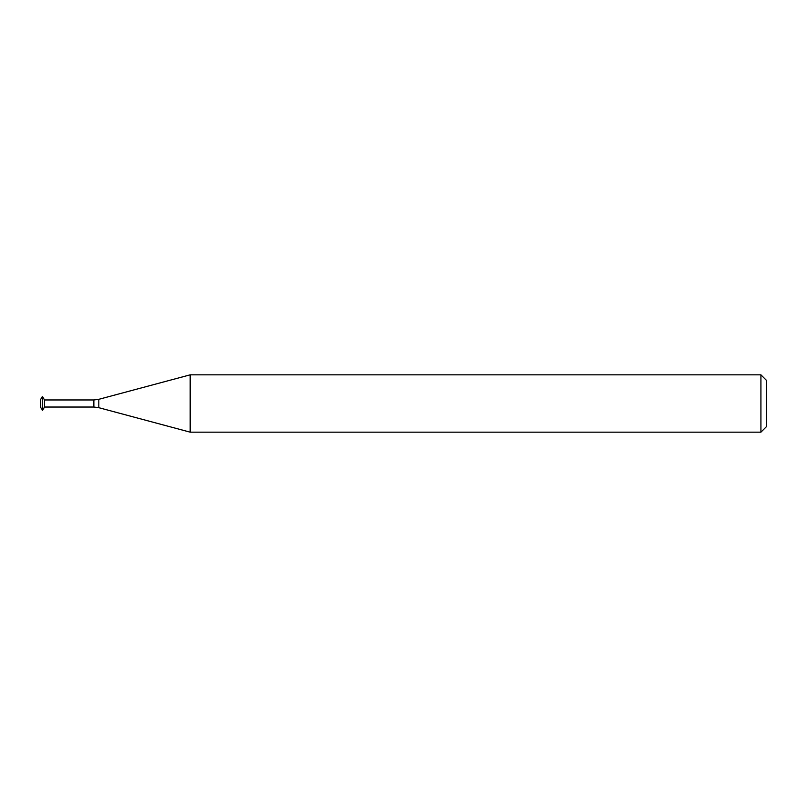 <?xml version="1.0" encoding="UTF-8"?>
<svg xmlns="http://www.w3.org/2000/svg" width="807" height="807" viewBox="0 0 807 807"><rect width="100%" height="100%" fill="white"/><g stroke="black" fill="none" stroke-linecap="round" stroke-linejoin="round"><path stroke-width="1.21" d="M42.226 396.711L40.35 399.959L40.35 407.041L42.62 410.289L42.62 396.711L42.226 410.289M42.62 396.711L44.496 399.959L44.496 407.041L42.62 410.289M766.65 403.5L766.65 426.439L760.92 432.169L760.92 374.831L766.65 380.561L766.65 403.5M44.496 399.959L93.864 399.959L93.864 407.041L98.817 407.686L98.817 399.314L190.18 374.831L190.18 432.169L760.92 432.169M44.496 407.041L93.864 407.041M98.817 399.314L93.864 399.959M98.817 407.686L190.18 432.169M190.18 374.831L760.92 374.831"/></g></svg>

